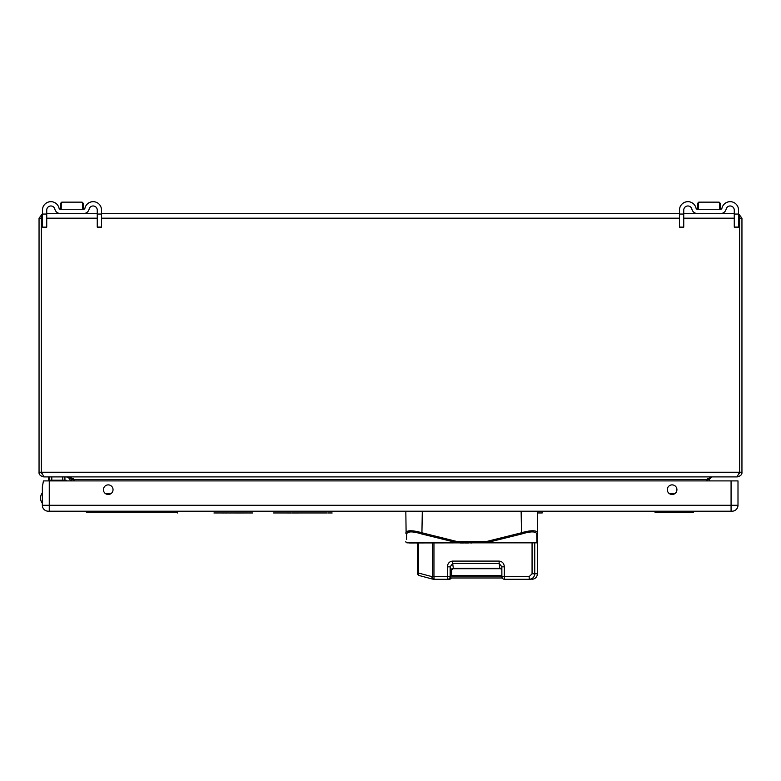 <?xml version="1.0" encoding="UTF-8"?>
<svg xmlns="http://www.w3.org/2000/svg" width="781" height="781" viewBox="0 0 781 781"><rect width="100%" height="100%" fill="white"/><g stroke="black" fill="none" stroke-linecap="round" stroke-linejoin="round"><path stroke-width="1.17" d="M693.518 512.521L655.083 512.521L693.518 512.521L693.518 511.204M655.083 512.521L655.083 511.204M672.109 494.49A4.813 4.813 0 0 1 667.296 489.687A4.813 4.813 0 0 1 672.109 484.874A4.813 4.813 0 0 1 676.922 489.687A4.813 4.813 0 0 1 672.109 494.49M108.237 494.49A4.813 4.813 0 0 1 103.424 489.687A4.813 4.813 0 0 1 108.237 484.874A4.813 4.813 0 0 1 113.04 489.687A4.813 4.813 0 0 1 108.237 494.49M48.276 511.204A5.926 5.926 0 0 1 42.34 505.278A5.926 5.926 0 0 0 48.276 511.204L732.07 511.204A5.926 5.926 0 0 0 737.996 505.278L737.996 480.901L43.443 480.901L42.35 486.827L42.379 505.942M42.34 504.614L42.34 503.286A8.435 8.435 0 0 1 42.34 492.87M42.477 214.228L41.383 218.182L41.383 472.241L44.019 476.898L736.981 476.898L739.617 472.241L41.383 472.241M41.51 473.706L41.491 216.747M739.509 216.747L739.49 473.706M41.071 218.182L39.05 218.182L42.477 213.691L42.477 210.099L42.477 214.053L46.733 214.053L46.733 210.099A4.13 4.13 0 0 1 54.885 209.171A5.623 5.623 0 0 0 60.371 213.525L83.626 213.525A5.623 5.623 0 0 0 89.102 209.171A4.13 4.13 0 0 1 97.254 210.099L97.254 214.053L101.51 214.053L101.51 210.099A8.386 8.386 0 0 0 84.944 208.205A8.386 8.386 0 0 1 93.124 201.703M738.523 218.182L739.617 218.182L738.523 214.228M738.523 213.691L741.95 218.182L741.95 472.241C742.214 474.448 740.661 476 737.293 476.898L737.293 476.869M683.746 214.053L683.746 227.144L679.49 227.086L679.49 214.053L683.746 214.053L683.746 210.099A4.13 4.13 0 0 1 691.898 209.171A5.623 5.623 0 0 0 697.384 213.525L720.638 213.525A5.623 5.623 0 0 0 726.115 209.171A4.13 4.13 0 0 1 734.267 210.099L734.267 213.525L717.924 213.525M700.088 213.525L683.746 213.525M687.876 201.703A8.386 8.386 0 0 0 679.49 210.099L679.49 213.525L101.51 213.525M93.124 205.969A4.13 4.13 0 0 1 97.254 210.099L97.254 213.525L80.912 213.525M63.076 213.525L46.733 213.525M39.05 218.182L39.05 472.241L41.071 472.241M739.617 218.182L739.617 472.241M43.707 476.869L43.707 476.898C40.339 476 38.786 474.448 39.05 472.241M73.658 478.411L73.795 479.534L71.774 479.534L69.138 476.898L43.707 476.898M707.205 480.901L707.342 478.411M707.205 479.534L709.226 479.534L711.862 476.898L737.293 476.898M73.795 480.901L73.795 479.534M706.893 480.901L706.893 479.534L711.55 476.898M69.45 476.898L74.107 479.534L74.107 480.901M71.774 479.534L71.774 480.901M709.226 479.534L709.226 480.901M65.711 476.898A4.745 4.745 0 0 1 70.397 480.901M65.711 480.198A1.445 1.445 0 0 1 66.951 480.901A1.445 1.445 0 0 0 65.711 480.198L62.773 480.198L62.773 476.898M51.79 476.898L51.79 480.198L62.773 480.198M51.79 480.198L49.633 480.198L49.633 476.898M48.49 476.898L48.49 480.198L49.633 480.198M406.1 532.017L405.827 511.204M406.559 539.134L406.628 534.019A1.318 1.24 0 0 1 405.827 532.876C406.823 530.055 412.319 530.055 422.306 532.876L456.944 541.516L456.797 542.658L421.906 534.019C412.671 531.197 407.584 531.197 406.628 534.019L406.559 539.251M420.988 532.476L419.817 532.144M418.401 531.793L413.198 530.885M411.899 530.777L406.325 531.763M537.601 532.71L537.338 532.017M530.24 530.885L527.849 531.217M523.719 532.125L522.45 532.476M536.879 539.222L536.811 534.019C535.854 531.197 530.758 531.197 521.532 534.019L486.641 542.658L536.928 542.658L536.811 534.019A1.318 1.24 0 0 0 537.611 532.876L537.611 541.516A1.318 1.318 0 0 1 536.293 542.834L456.944 542.834L456.944 541.516L486.495 541.516L521.132 532.876C531.109 530.055 536.606 530.055 537.611 532.876L537.611 511.204M456.944 542.834L407.145 542.834A1.318 1.318 0 0 1 405.827 541.516A1.318 1.308 180 0 0 406.51 542.658L456.797 542.658L416.341 542.971M422.306 511.204L421.906 534.019M536.293 542.834A1.318 1.289 -90 0 0 536.928 542.658A1.318 1.308 0 0 0 537.611 541.516M521.532 534.019L521.132 511.204M486.495 541.516L486.495 542.834L486.495 541.516M530.895 579.297L504.506 579.297L504.36 576.661L529.127 576.661L532.066 573.801L532.066 542.834M532.066 573.801L537.435 573.801L537.435 542.834L534.741 542.834L534.741 573.801C534.409 577.149 532.583 578.975 529.274 579.297L529.127 576.661M451.389 577.979A2.636 2.636 90 0 1 449.114 579.297L448.548 579.297A2.636 2.636 -90 0 0 450.832 577.979M448.06 579.297L434.099 579.297L433.953 576.661L447.347 576.661L447.347 566.83L450.129 566.83L452.697 563.511L453.322 568.314L450.696 571.184L450.696 576.661A2.636 2.636 90 0 1 448.06 579.297M433.65 579.297A2.636 2.636 90 0 1 432.996 579.209A2.636 1.542 -75.1 0 1 432.977 579.199A2.636 2.636 0 0 0 433.65 579.297L434.099 579.297A2.636 1.582 -90 0 1 432.518 576.661L432.069 576.661A2.636 1.542 -75.1 0 0 432.977 579.199L419.377 575.587A2.636 1.542 -75.1 0 1 419.348 575.577L419.348 575.577A2.636 1.542 -75.1 0 1 418.45 573.029L432.069 576.661A2.636 1.582 -90 0 0 433.65 579.297L435.232 579.297M501.88 569.398L499.811 568.314L453.322 568.314M499.811 568.314L499.186 563.511L501.88 566.83L504.36 566.83C504.028 563.365 502.271 561.451 499.098 561.09L452.609 561.09C449.436 561.451 447.689 563.365 447.347 566.83M501.841 566.362L501.88 576.661L501.841 566.362M502.232 577.979L450.334 577.979M501.88 576.075L451.584 576.075L451.584 569.027M451.584 576.075L501.88 575.675M501.88 575.656L451.623 575.675M451.691 575.656L451.691 568.929M451.994 568.705L501.138 568.705M413.862 542.971L408.99 542.971M473.071 542.834L408.941 542.971M465.203 542.971L468.58 542.971M464.353 542.971L460.302 542.971M471.607 542.971L470.728 542.971M94.228 512.092L177.414 512.092L86.271 512.082L86.271 511.204M162.292 512.082L162.292 511.428M145.569 512.082L145.569 511.428M112.142 512.082L112.142 511.428M542.199 511.204L542.199 512.961L537.611 512.961M332.159 512.971L327.952 512.961M223.669 512.971L216.698 512.961M226.256 512.971L223.981 512.961M229.106 512.971L226.695 512.961M233.48 512.971L231.205 512.961M235.637 512.971L233.685 512.961M240.138 512.971L235.071 512.971M242.735 512.971L240.499 512.961M245.263 512.971L243.35 512.961M290.805 512.971L273.614 512.961M291.577 512.971L327.19 512.961M213.935 512.971L216.396 512.961M216.562 512.971L217.469 512.971M223.22 512.971L224.118 512.971M229.516 512.971L231.254 512.971M239.787 512.971L241.27 512.971M242.344 512.971L243.213 512.961M245.742 512.971L248.241 512.961M249.5 512.971L248.612 512.961M249.744 512.971L251.209 512.961M251.316 512.971L250.525 512.971M225.465 512.971L226.929 512.971M243.047 512.971L245.576 512.961M233.373 512.971L234.28 512.971M252.546 512.971L251.658 512.961M101.51 214.053L101.51 227.144L97.254 227.144L97.254 214.053M46.733 214.053L46.733 227.144L42.477 227.144L42.477 214.053M50.863 201.703A8.386 8.386 0 0 0 42.477 210.099A8.386 8.386 0 0 1 59.044 208.205A1.357 1.357 0 0 0 60.371 209.259L83.626 209.259A1.357 1.357 0 0 0 84.944 208.205A1.357 1.357 0 0 1 83.616 209.259M83.411 209.259L83.411 203.46L82.093 202.142L62.548 202.142L61.23 203.46L60.576 203.46L61.894 202.142L69.597 202.142L61.894 202.142L60.576 203.47L62.548 202.142M83.411 203.46L81.39 202.142M61.23 209.259L61.23 203.46M60.576 209.259L60.576 203.46L60.576 209.259M82.708 203.46L82.708 209.259M74.39 202.142L82.093 202.142M738.523 214.053L738.523 227.144L734.267 227.144L734.267 214.053L738.523 214.053L738.523 210.099A8.386 8.386 0 0 0 721.956 208.205A8.386 8.386 0 0 1 730.137 201.703M730.137 205.969A4.13 4.13 0 0 1 734.267 210.099L734.267 214.053M720.638 209.259A1.357 1.357 0 0 0 721.956 208.205A1.357 1.357 0 0 1 720.629 209.259L697.384 209.259A1.357 1.357 0 0 1 696.056 208.205A8.386 8.386 0 0 0 679.49 210.099L679.49 214.053M720.424 209.259L720.424 203.46L719.106 202.142L699.561 202.142L698.243 203.46L697.589 203.46L698.907 202.142L706.61 202.142L698.907 202.142L697.589 203.47L699.561 202.142M720.424 203.46L718.403 202.142M698.243 209.259L698.243 203.46M697.589 209.259L697.589 203.46L697.589 209.259M719.721 203.46L719.721 209.259M711.403 202.142L719.106 202.142M687.876 205.969A4.13 4.13 0 0 1 691.898 209.171A5.623 5.623 0 0 0 697.374 213.525M698.116 202.406L698.907 202.142M50.863 205.969A4.13 4.13 0 0 1 54.885 209.171A5.623 5.623 0 0 0 60.362 213.525M61.103 202.406L61.894 202.142M305.898 511.204L86.271 511.291M297.317 511.291L94.852 511.291M118.185 511.34L108.539 511.34M118.185 511.428L122.812 511.34M148.458 511.34L126.083 511.34M148.644 511.428L174.104 511.34M174.583 511.428L198.267 511.34M198.267 511.428L220.964 511.34M220.964 511.428L222.116 511.34M222.116 511.428L223.581 511.34M223.581 511.428L268.781 511.34M284.206 511.34L271.671 511.34M731.075 511.204L731.075 505.278L737.996 505.278A5.926 5.926 0 0 1 732.07 511.204M731.075 480.901L731.075 505.278L49.262 505.278L49.262 511.204M49.262 480.901L49.262 505.278L42.34 505.278M741.95 218.182L739.929 218.182M41.383 218.182L42.477 218.182M46.733 218.182L97.254 218.182M101.51 218.182L679.49 218.182M683.746 218.182L734.267 218.182M739.929 472.241L741.95 472.241M706.893 479.534L74.107 479.534M105.318 493.514L111.146 493.514M669.19 493.514L675.028 493.514M64.921 480.198L64.921 476.898M406.51 542.658A1.318 1.289 90 0 0 407.145 542.834M433.953 542.971L433.953 576.661L432.518 576.661L432.518 542.971M504.36 566.83L504.36 576.661L501.88 576.661A2.636 2.636 -90 0 0 504.506 579.297A2.636 2.636 0 0 1 501.88 576.661L501.88 576.661M418.45 542.971L418.45 573.029L417.396 573.029L417.396 542.971L417.396 573.029A2.636 2.636 0 0 0 419.348 575.577L432.977 579.199M450.696 571.184L450.129 566.83L450.129 576.661L450.696 576.661M499.098 561.09L499.186 563.511L452.697 563.511L452.609 561.09M450.129 576.661L447.347 576.661L447.493 579.297A2.636 2.636 -90 0 0 450.129 576.661M419.329 575.568A2.636 2.636 90 0 1 417.396 573.029M501.099 568.675L452.043 568.675M101.51 227.086L97.254 227.086M738.523 227.086L734.267 227.086M537.435 573.801C537.113 577.139 535.278 578.965 531.949 579.297M449.114 579.297A2.636 2.636 0 0 0 451.398 577.979M177.414 511.204L177.414 512.961M42.477 227.144L46.733 227.144M679.49 227.144L683.746 227.144"/></g></svg>
